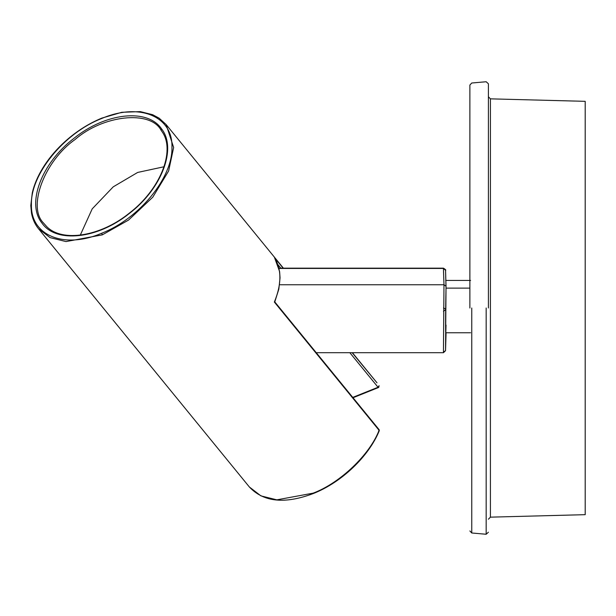 <?xml version="1.0" encoding="UTF-8"?>
<svg xmlns="http://www.w3.org/2000/svg" width="616" height="616" viewBox="0 0 616 616"><rect width="100%" height="100%" fill="white"/><g stroke="black" fill="none" stroke-linecap="round" stroke-linejoin="round"><path stroke-width="0.92" d="M378.701 431.131L379.11 429.706M283.129 268.168L274.482 257.573C281.712 269.446 281.674 284.276 274.359 302.063L274.397 301.925M378.671 387.133L378.047 387.248L379.086 385.693L378.748 387.395M349.834 352.699L378.047 387.248L352.752 397.397M164.018 166.759L137.676 172.434L113.229 186.841L92.207 208.863L80.288 235.12M469.877 288.119L446.03 288.119C445.445 310.81 445.445 350.119 446.03 325.071M446.03 332.755L445.537 350.72L446.03 334.265M443.451 268.992L443.974 284.754L446.03 286.209L445.553 270.224L446.03 288.119M279.579 284.754L443.974 284.754L443.443 352.082L445.537 350.666L443.482 352.514M278.948 268.168L443.474 268.168C445.537 269.508 446.23 270.193 445.553 270.224M469.877 308L469.877 85.054L469.877 308M488.411 308L488.411 83.791L488.411 308M490.421 98.845L585.2 101.332L585.2 514.668L490.421 517.155L490.421 98.845L488.411 96.789M281.035 268.437L277.916 264.611M274.359 302.063L379.071 430.307C369.808 454.662 340.001 483.083 313.174 493.139L276.83 499.846L260.945 495.888L249.38 487.002L38.485 228.705C34.919 224.309 32.586 219.119 31.493 213.144L30.8 205.575L32.286 192.839C34.18 184.646 37.676 176.384 42.789 168.029C48.025 159.498 54.547 151.498 62.347 144.029C74.313 132.686 87.472 124.047 101.84 118.11L121.822 112.289L140.302 111.611L152.645 114.707L159.159 118.195L166.127 124.547L173.643 147.501L168.63 170.986L152.745 197.22L128.559 220.066L102.302 234.873L65.951 241.58L50.065 237.614L38.5 228.721M376.954 382.759L352.152 352.699M101.686 233.241C139.231 218.703 172.919 177.446 171.956 147.186C172.919 116.131 139.231 102.379 101.686 118.495C64.141 133.041 30.453 174.29 31.416 204.558C30.453 235.605 64.141 249.365 101.686 233.241L102.302 234.873M41.857 222.938C26.218 203.526 41.603 162.978 73.951 138.338C105.544 112.674 147.517 108.1 161.515 128.806C177.154 148.21 161.769 188.766 129.414 213.398C97.829 239.062 55.856 243.636 41.857 222.938M161.099 130.238C150.235 109.902 102.857 115.061 74.959 139.624C44.614 160.884 27.25 206.66 43.374 222.853L46.754 226.65C62.231 242.473 100.339 236.644 129.329 213.136C160.214 189.574 175.421 151.267 162.424 132.201L161.099 130.238L161.515 128.806M446.03 286.209L445.537 350.666M443.497 307.992L445.553 308.893M443.451 311.242L445.545 309.825M445.553 270.278L443.497 268.437L279.01 268.437M471.756 308L471.756 532.994L471.756 308M486.17 308L486.17 534.257L486.17 308M249.38 487.002C263.594 502.156 285.015 504.296 313.644 493.408C341.718 482.22 368.738 456.471 379.225 430.853L379.264 430.014M274.559 257.68L279.602 271.587L280.049 277.862L278.832 289.104L274.713 302.133M379.04 429.591L274.798 301.932M378.509 387.518L353.03 397.743M376.984 382.798L352.406 352.699M283.391 268.168L166.22 124.663M445.707 332.755L470.601 332.755M445.707 280.442L470.601 280.442M316.254 352.699L443.466 352.699L445.537 350.72M488.411 532.209L486.17 534.257L471.756 532.994L469.877 530.946M490.421 517.155L488.411 519.211M488.411 83.791L486.17 81.743L471.756 83.006L469.877 85.054"/></g></svg>
